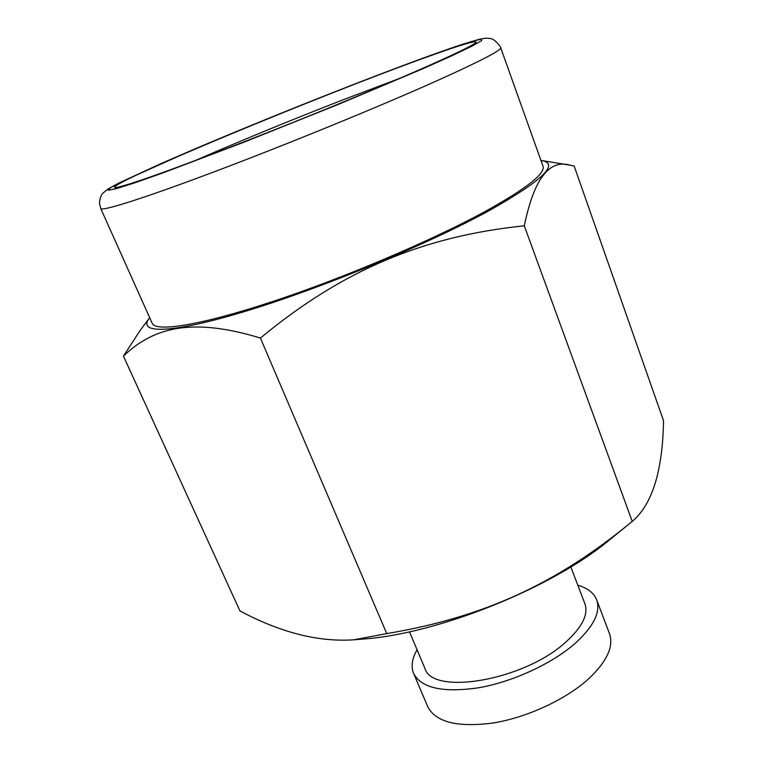 <?xml version="1.0" encoding="UTF-8"?>
<svg xmlns="http://www.w3.org/2000/svg" width="763" height="763" viewBox="0 0 763 763"><rect width="100%" height="100%" fill="white"/><g stroke="black" fill="none" stroke-linecap="round" stroke-linejoin="round"><path stroke-width="1.14" d="M413.594 673.405C421.233 688.169 443.007 692.947 478.897 687.721C512.955 681.74 552.021 663.676 575.054 643.467C593.671 626.499 600.872 611.945 596.656 599.813L609.475 633.652C613.929 646.395 607.005 661.426 588.721 678.746C566.079 699.356 527.376 717.392 493.423 722.952C457.609 727.673 435.721 722.256 427.757 706.7L413.594 673.405C410.837 666.509 411.991 658.631 417.065 649.78M596.656 599.813C593.872 592.927 587.586 588.044 577.791 585.173M409.483 631.821L424.791 668.064C431.791 696.028 523.923 680.634 565.698 642.16C582.198 627.253 588.588 614.434 584.878 603.714L570.838 566.957M630.066 523.18L609.885 539.603C552.593 587.796 437.075 634.234 362.368 639.108L353.651 639.814L386.755 633.595C483.465 617.381 555.683 584.057 630.066 523.18L632.231 521.415C652.231 504.515 662.675 470.962 663.543 420.747L574.148 166.038L570.133 165.189C549.207 158.942 533.928 179.152 524.295 225.81L632.231 521.415M386.755 633.595L260.412 338.047C342.997 269.749 423.751 236.177 524.295 225.81M540.938 160.421L541.406 160.497C559.889 163.673 542.855 180.182 490.285 210.035C429.827 243.321 323.836 287.365 247.698 310.598C171.255 333.994 136.777 334.184 149.395 318.076L140.306 330.179L123.444 356.121L239.944 610.925C280.498 632.565 318.4 642.188 353.651 639.814M123.444 356.121C153.954 326.726 192.953 317.522 260.412 338.047M100.735 208.499L152.199 323.312C155.662 332.239 200.183 325.439 272.048 301.719C343.741 278.075 432.917 240.126 486.203 210.903C526.67 188.327 545.612 173.43 542.998 166.21L500.69 47.726C501.911 48.403 495.006 38.799 490.428 38.532L486.155 38.15L479.622 39.19L462.254 44.359C405.21 63.31 281.948 111.884 193.325 149.596L161.46 163.377L118.589 183.187L107.821 189.129L103.148 192.972C101.183 194.641 99.953 198.008 99.457 203.072L100.735 208.499C101.565 211.637 144.312 198.218 216.806 170.826C289.139 143.511 381.309 105.742 437.704 80.42C480.614 61.04 501.606 50.139 500.69 47.726M140.173 180.459C124.455 185.733 115.938 188.07 114.631 187.469C108.995 183.015 324.542 93.696 426.422 57.196C458.906 45.465 475.463 40.449 476.102 42.165C475.492 45.151 424.362 68.565 345.782 100.993C267.327 133.382 178.714 167.517 140.173 180.459M399.392 78.484L341.395 100.458C288.557 121.069 239.801 141.117 195.128 160.592M193.535 149.51L121.126 181.956L110.311 187.812L108.308 190.225L116.1 188.728L134.174 183.034L162.309 173.134L243.187 142.5L338.877 104.169L422.244 68.994L452.154 55.632L472.106 46.076L481.691 40.592L481.291 39.132L471.811 41.402L430.714 55.346C367.613 78.207 267.508 117.998 193.535 149.51M541.406 160.497L570.133 165.189"/></g></svg>
